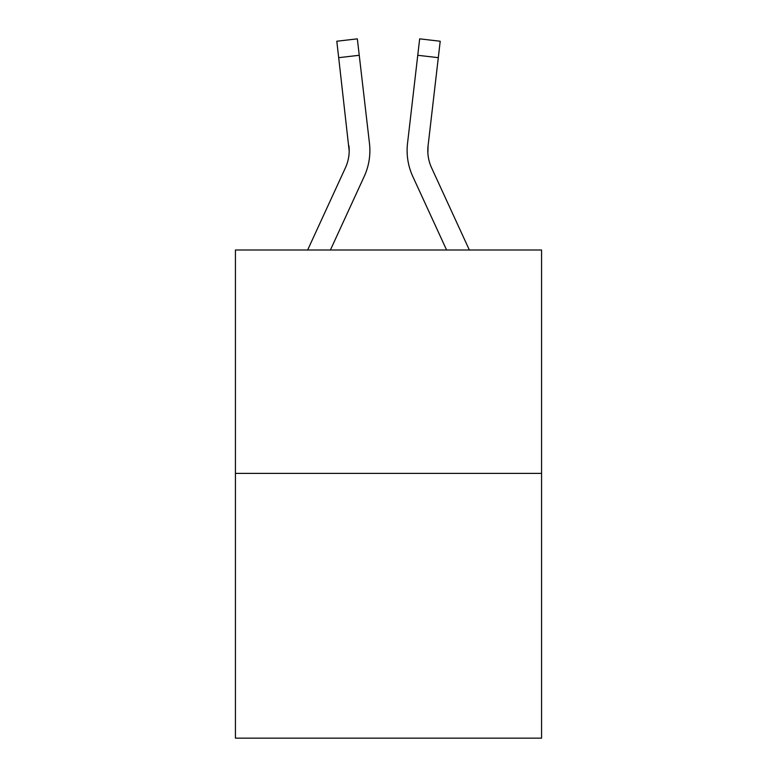 <?xml version="1.0" encoding="UTF-8"?>
<svg xmlns="http://www.w3.org/2000/svg" width="777" height="777" viewBox="0 0 777 777"><rect width="100%" height="100%" fill="white"/><g stroke="black" fill="none" stroke-linecap="round" stroke-linejoin="round"><path stroke-width="1.17" d="M541.569 473.387L541.569 250L235.431 250L235.431 738.15L541.569 738.15L541.569 473.387L235.431 473.387M330.41 250L364.209 176.466A62.053 62.053 0 0 0 369.473 143.395L359.246 55.284L338.694 57.673L336.791 41.239L357.333 38.85L336.791 41.239L357.333 38.85L336.791 41.239L357.333 38.85L336.791 41.239L357.333 38.85L336.791 41.239L357.333 38.85L336.791 41.239L357.333 38.85L336.791 41.239L357.333 38.85L336.791 41.239L357.333 38.85L336.791 41.239L357.333 38.85L336.791 41.239L357.333 38.85L336.791 41.239L357.333 38.85L336.791 41.239L357.333 38.85L336.791 41.239L357.333 38.85L336.791 41.239L357.333 38.85L336.791 41.239L357.333 38.85L336.791 41.239L357.333 38.85L336.791 41.239L357.333 38.85L336.791 41.239L357.333 38.85L336.791 41.239L357.333 38.85L336.791 41.239L357.333 38.85L336.791 41.239L357.333 38.85L336.791 41.239L357.333 38.85L336.791 41.239L357.333 38.85L336.791 41.239L357.333 38.85L336.791 41.239L357.333 38.85L336.791 41.239L357.333 38.85L336.791 41.239L357.333 38.85L336.791 41.239L357.333 38.85L336.791 41.239L357.333 38.85L336.791 41.239L357.333 38.85L336.791 41.239L357.333 38.85L336.791 41.239L357.333 38.85L336.791 41.239L357.333 38.85L336.791 41.239L357.333 38.85L336.791 41.239L357.333 38.85L336.791 41.239L357.333 38.85L336.791 41.239L357.333 38.85L336.791 41.239L357.333 38.85L336.791 41.239L357.333 38.85L359.246 55.284M369.774 154.186L369.881 151.146L369.774 154.186M369.182 140.909L369.473 143.395M446.59 250L412.791 176.466A62.053 62.053 0 0 1 407.527 143.395L419.667 38.85L440.209 41.239L438.306 57.673L417.754 55.284M427.874 152.982L428.078 145.775L427.874 152.982L428.078 145.775L427.874 152.982L428.078 145.775L427.874 152.982L428.078 145.775L427.874 152.982L428.078 145.775L427.874 152.982L428.078 145.775L427.874 152.982L428.078 145.775L427.874 152.982L428.078 145.775L427.874 152.982L428.078 145.775L427.874 152.982L428.078 145.775L427.874 152.982L428.078 145.775L427.874 152.982L428.078 145.775L427.874 152.982L428.078 145.775L427.874 152.982L428.078 145.775L427.874 152.982L428.078 145.775L427.874 152.982L428.078 145.775L427.874 152.982L428.078 145.775L427.874 152.982L428.078 145.775L438.306 57.673M307.643 250L345.415 167.822A41.366 41.366 0 0 0 349.194 151.049L338.694 57.673M345.415 167.822A41.366 41.366 0 0 0 349.194 151.049A41.366 41.366 0 0 1 345.415 167.822A41.366 41.366 0 0 0 349.194 151.049A41.366 41.366 0 0 1 345.415 167.822A41.366 41.366 0 0 0 349.194 151.049A41.366 41.366 0 0 1 345.415 167.822A41.366 41.366 0 0 0 349.194 151.049A41.366 41.366 0 0 1 345.415 167.822A41.366 41.366 0 0 0 349.194 151.049A41.366 41.366 0 0 1 345.415 167.822A41.366 41.366 0 0 0 349.194 151.049A41.366 41.366 0 0 1 345.415 167.822A41.366 41.366 0 0 0 349.194 151.049A41.366 41.366 0 0 1 345.415 167.822A41.366 41.366 0 0 0 349.194 151.049A41.366 41.366 0 0 1 345.415 167.822A41.366 41.366 0 0 0 349.194 151.049A41.366 41.366 0 0 1 345.415 167.822A41.366 41.366 0 0 0 349.194 151.049A41.366 41.366 0 0 1 345.415 167.822A41.366 41.366 0 0 0 349.194 151.049A41.366 41.366 0 0 1 345.415 167.822A41.366 41.366 0 0 0 349.194 151.049A41.366 41.366 0 0 1 345.415 167.822A41.366 41.366 0 0 0 349.194 151.049A41.366 41.366 0 0 1 345.415 167.822A41.366 41.366 0 0 0 349.194 151.049A41.366 41.366 0 0 1 345.415 167.822A41.366 41.366 0 0 0 349.194 151.049A41.366 41.366 0 0 1 345.415 167.822A41.366 41.366 0 0 0 349.194 151.049A41.366 41.366 0 0 1 345.415 167.822A41.366 41.366 0 0 0 349.194 151.049A41.366 41.366 0 0 1 345.415 167.822A41.366 41.366 0 0 0 349.194 151.049A41.366 41.366 0 0 1 345.415 167.822A41.366 41.366 0 0 0 348.922 145.775L349.194 151.039M469.357 250L431.585 167.822A41.366 41.366 0 0 1 427.806 151.039L428.078 145.775A41.366 41.366 0 0 0 431.585 167.822A41.366 41.366 0 0 1 427.806 151.039A41.366 41.366 0 0 0 431.585 167.822A41.366 41.366 0 0 1 427.806 151.039A41.366 41.366 0 0 0 431.585 167.822A41.366 41.366 0 0 1 427.806 151.039M357.333 38.85L336.791 41.239M407.119 151.146L407.226 154.205L407.119 151.146M407.527 143.395L407.818 140.909M419.667 38.85L440.209 41.239"/></g></svg>
